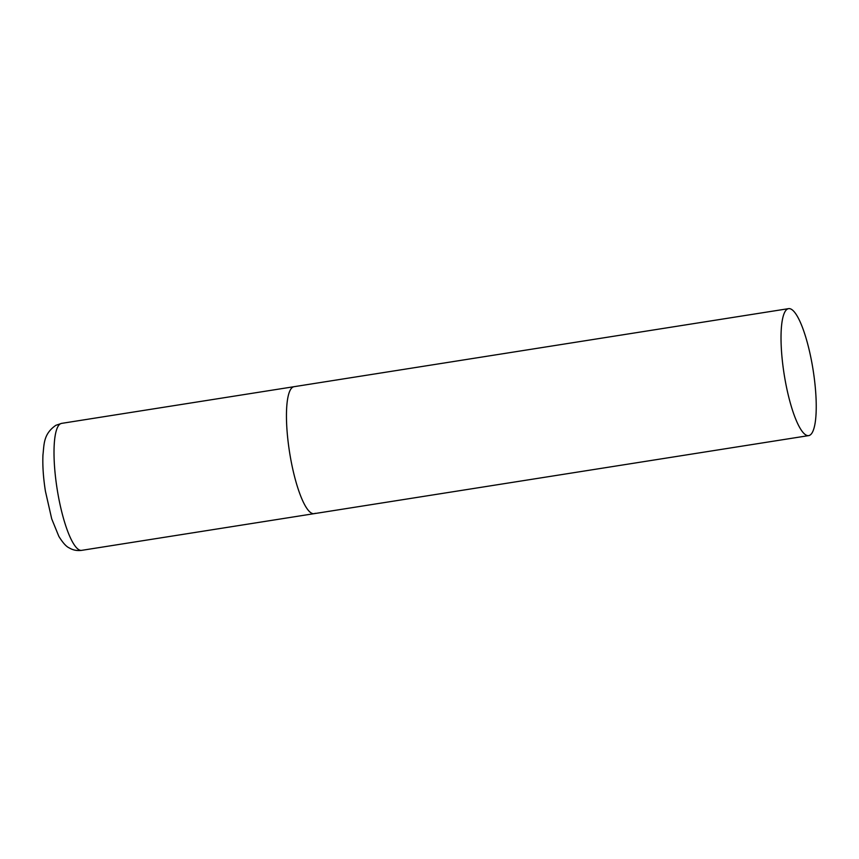<?xml version="1.0" encoding="UTF-8"?>
<svg xmlns="http://www.w3.org/2000/svg" width="859" height="859" viewBox="0 0 859 859"><rect width="100%" height="100%" fill="white"/><g stroke="black" fill="none" stroke-linecap="round" stroke-linejoin="round"><path stroke-width="1.29" d="M315.189 513.295A64.275 14.635 -99 0 1 314.083 513.671A64.275 14.635 -99 0 1 290.009 454.969A64.275 14.635 -99 0 1 292.93 387.076A64.275 14.635 -99 0 1 294.036 386.7A64.275 14.635 81 0 0 290.439 457.46A64.275 14.635 81 0 0 314.083 513.671L81.626 550.361A64.275 14.635 -99 0 1 57.564 491.659A64.275 14.635 -99 0 1 60.484 423.766A64.275 14.635 -99 0 1 61.59 423.38L55.878 425.302C43.186 434.074 44.196 444.554 42.95 454.916C42.488 465.728 43.315 477.808 45.409 491.144L51.712 518.868L58.852 536.37C62.814 542.791 66.283 546.635 69.235 547.913C72.94 550.136 77.063 550.952 81.626 550.361M812.249 364.85A64.275 14.635 81 0 0 788.616 308.639A64.275 14.635 81 0 0 785.008 379.399A64.275 14.635 81 0 0 808.652 435.62A64.275 14.635 81 0 0 812.249 364.85M788.616 308.639L61.59 423.38M314.083 513.671L808.652 435.62"/></g></svg>
